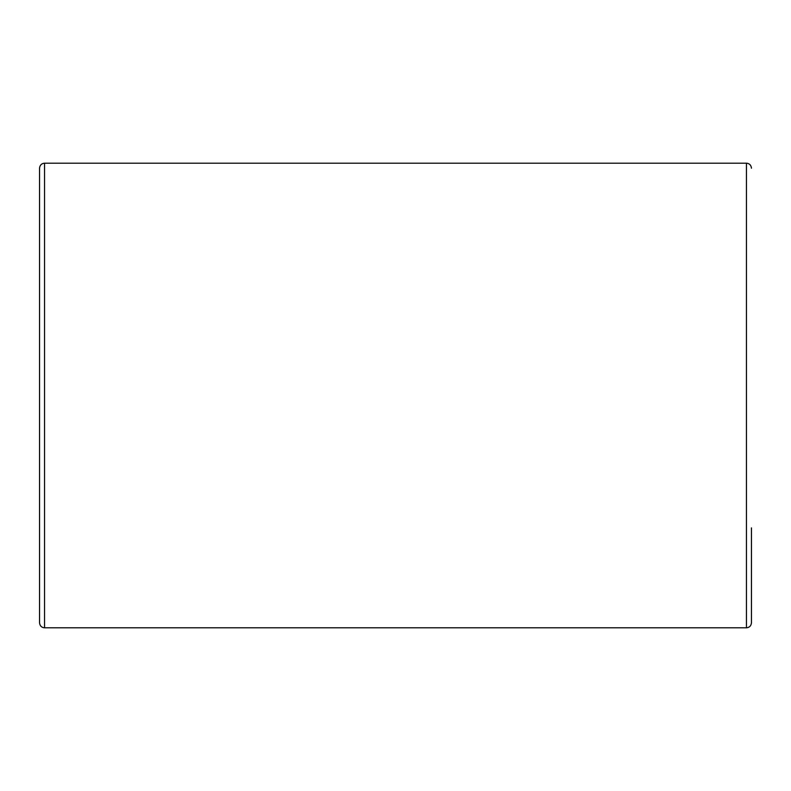 <?xml version="1.0" encoding="UTF-8"?>
<svg xmlns="http://www.w3.org/2000/svg" width="791" height="791" viewBox="0 0 791 791"><rect width="100%" height="100%" fill="white"/><g stroke="black" fill="none" stroke-linecap="round" stroke-linejoin="round"><path stroke-width="1.19" d="M751.45 527.884L751.45 622.804C751.124 625.869 749.463 627.54 746.457 627.807L746.457 163.193C749.463 163.46 751.124 165.131 751.45 168.196M44.543 163.193L44.543 627.807C41.537 627.54 39.876 625.869 39.55 622.804L39.55 168.196C39.876 165.131 41.537 163.46 44.543 163.193L746.457 163.193M44.543 627.807L746.457 627.807"/></g></svg>
